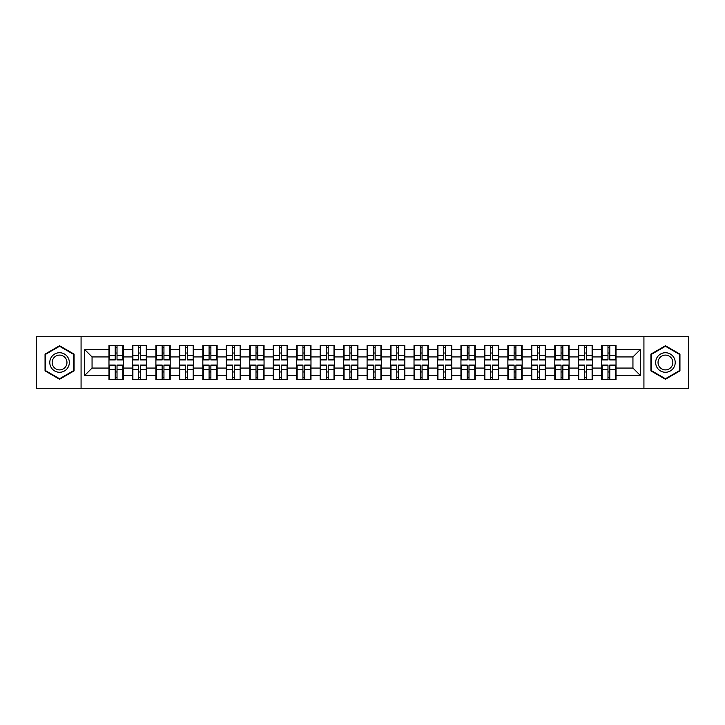 <?xml version="1.0" encoding="UTF-8"?>
<svg xmlns="http://www.w3.org/2000/svg" width="725" height="725" viewBox="0 0 725 725"><rect width="100%" height="100%" fill="white"/><g stroke="black" fill="none" stroke-linecap="round" stroke-linejoin="round"><path stroke-width="1.09" d="M643.927 388.292L688.75 388.292L688.75 336.708L643.927 336.708L643.927 388.292L81.073 388.292L81.073 336.708L36.25 336.708L36.25 388.292L81.073 388.292M616.023 372.052L615.57 372.052M602.185 372.052L601.732 372.052M601.732 352.948L602.185 352.948M615.57 352.948L616.023 352.948M616.023 350.991L615.57 350.991M602.185 350.991L601.732 350.991M601.732 374.009L602.185 374.009M615.57 374.009L616.023 374.009M592.561 372.052L592.107 372.052M578.722 372.052L578.269 372.052M578.269 352.948L578.722 352.948M592.107 352.948L592.561 352.948M592.561 350.991L592.107 350.991M578.722 350.991L578.269 350.991M578.269 374.009L578.722 374.009M592.107 374.009L592.561 374.009M569.098 372.052L568.645 372.052M555.259 372.052L554.806 372.052M554.806 352.948L555.259 352.948M568.645 352.948L569.098 352.948M569.098 350.991L568.645 350.991M555.259 350.991L554.806 350.991M554.806 374.009L555.259 374.009M568.645 374.009L569.098 374.009M522.163 372.052L521.71 372.052M508.325 372.052L507.872 372.052M507.872 352.948L508.325 352.948M521.71 352.948L522.163 352.948M522.163 350.991L521.71 350.991M508.325 350.991L507.872 350.991M507.872 374.009L508.325 374.009M521.71 374.009L522.163 374.009M498.7 372.052L498.247 372.052M484.862 372.052L484.409 372.052M484.409 352.948L484.862 352.948M498.247 352.948L498.7 352.948M498.7 350.991L498.247 350.991M484.862 350.991L484.409 350.991M484.409 374.009L484.862 374.009M498.247 374.009L498.7 374.009M475.237 372.052L474.784 372.052M461.399 372.052L460.946 372.052M460.946 352.948L461.399 352.948M474.784 352.948L475.237 352.948M475.237 350.991L474.784 350.991M461.399 350.991L460.946 350.991M460.946 374.009L461.399 374.009M474.784 374.009L475.237 374.009M451.775 372.052L451.322 372.052M437.936 372.052L437.483 372.052M437.483 352.948L437.936 352.948M451.322 352.948L451.775 352.948M451.775 350.991L451.322 350.991M437.936 350.991L437.483 350.991M437.483 374.009L437.936 374.009M451.322 374.009L451.775 374.009M404.84 372.052L404.387 372.052M391.002 372.052L390.548 372.052M390.548 352.948L391.002 352.948M404.387 352.948L404.84 352.948M404.84 350.991L404.387 350.991M391.002 350.991L390.548 350.991M390.548 374.009L391.002 374.009M404.387 374.009L404.84 374.009M381.377 372.052L380.924 372.052M367.539 372.052L367.086 372.052M367.086 352.948L367.539 352.948M380.924 352.948L381.377 352.948M381.377 350.991L380.924 350.991M367.539 350.991L367.086 350.991M367.086 374.009L367.539 374.009M380.924 374.009L381.377 374.009M357.914 372.052L357.461 372.052M344.076 372.052L343.623 372.052M343.623 352.948L344.076 352.948M357.461 352.948L357.914 352.948M357.914 350.991L357.461 350.991M344.076 350.991L343.623 350.991M343.623 374.009L344.076 374.009M357.461 374.009L357.914 374.009M334.452 372.052L333.998 372.052M320.613 372.052L320.16 372.052M320.16 352.948L320.613 352.948M333.998 352.948L334.452 352.948M334.452 350.991L333.998 350.991M320.613 350.991L320.16 350.991M320.16 374.009L320.613 374.009M333.998 374.009L334.452 374.009M287.517 372.052L287.064 372.052M273.678 372.052L273.225 372.052M273.225 352.948L273.678 352.948M287.064 352.948L287.517 352.948M287.517 350.991L287.064 350.991M273.678 350.991L273.225 350.991M273.225 374.009L273.678 374.009M287.064 374.009L287.517 374.009M264.054 372.052L263.601 372.052M250.216 372.052L249.763 372.052M249.763 352.948L250.216 352.948M263.601 352.948L264.054 352.948M264.054 350.991L263.601 350.991M250.216 350.991L249.763 350.991M249.763 374.009L250.216 374.009M263.601 374.009L264.054 374.009M240.591 372.052L240.138 372.052M226.753 372.052L226.3 372.052M226.3 352.948L226.753 352.948M240.138 352.948L240.591 352.948M240.591 350.991L240.138 350.991M226.753 350.991L226.3 350.991M226.3 374.009L226.753 374.009M240.138 374.009L240.591 374.009M217.128 372.052L216.675 372.052M203.29 372.052L202.837 372.052M202.837 352.948L203.29 352.948M216.675 352.948L217.128 352.948M217.128 350.991L216.675 350.991M203.29 350.991L202.837 350.991M202.837 374.009L203.29 374.009M216.675 374.009L217.128 374.009M170.194 372.052L169.741 372.052M156.355 372.052L155.902 372.052M155.902 352.948L156.355 352.948M169.741 352.948L170.194 352.948M170.194 350.991L169.741 350.991M156.355 350.991L155.902 350.991M155.902 374.009L156.355 374.009M169.741 374.009L170.194 374.009M146.731 372.052L146.278 372.052M132.892 372.052L132.439 372.052M132.439 352.948L132.892 352.948M146.278 352.948L146.731 352.948M146.731 350.991L146.278 350.991M132.892 350.991L132.439 350.991M132.439 374.009L132.892 374.009M146.278 374.009L146.731 374.009M643.927 336.708L81.073 336.708M632.943 368.064L632.943 356.936L616.023 356.936L616.023 368.064L632.943 368.064L640.465 375.586L640.465 349.414L616.023 349.414L616.023 345.499L601.732 345.499L601.732 356.936L592.561 356.936L592.561 368.064L601.732 368.064L601.732 356.936M640.465 375.586L616.023 375.586L616.023 379.501L601.732 379.501L601.732 375.586L592.561 375.586L592.561 379.501L578.269 379.501L578.269 375.586L569.098 375.586L569.098 379.501L554.806 379.501L554.806 375.586L545.626 375.586L545.626 379.501L531.343 379.501L531.343 375.586L522.163 375.586L522.163 379.501L507.872 379.501L507.872 375.586L498.7 375.586L498.7 379.501L484.409 379.501L484.409 375.586L475.237 375.586L475.237 379.501L460.946 379.501L460.946 375.586L451.775 375.586L451.775 379.501L437.483 379.501L437.483 375.586L428.303 375.586L428.303 379.501L414.02 379.501L414.02 375.586L404.84 375.586L404.84 379.501L390.548 379.501L390.548 375.586L381.377 375.586L381.377 379.501L367.086 379.501L367.086 375.586L357.914 375.586L357.914 379.501L343.623 379.501L343.623 375.586L334.452 375.586L334.452 379.501L320.16 379.501L320.16 375.586L310.98 375.586L310.98 379.501L296.697 379.501L296.697 375.586L287.517 375.586L287.517 379.501L273.225 379.501L273.225 375.586L264.054 375.586L264.054 379.501L249.763 379.501L249.763 375.586L240.591 375.586L240.591 379.501L226.3 379.501L226.3 375.586L217.128 375.586L217.128 379.501L202.837 379.501L202.837 375.586L193.657 375.586L193.657 379.501L179.374 379.501L179.374 375.586L170.194 375.586L170.194 379.501L155.902 379.501L155.902 375.586L146.731 375.586L146.731 379.501L132.439 379.501L132.439 375.586L123.268 375.586L123.268 379.501L108.977 379.501L108.977 375.586L84.535 375.586L84.535 349.414L108.977 349.414L108.977 356.936L92.057 356.936L92.057 368.064L108.977 368.064L108.977 356.936M601.732 349.414L592.561 349.414L592.561 345.499L578.269 345.499L578.269 349.414L569.098 349.414L569.098 345.499L554.806 345.499L554.806 349.414L545.626 349.414L545.626 345.499L531.343 345.499L531.343 349.414L522.163 349.414L522.163 345.499L507.872 345.499L507.872 349.414L498.7 349.414L498.7 345.499L484.409 345.499L484.409 349.414L475.237 349.414L475.237 345.499L460.946 345.499L460.946 349.414L451.775 349.414L451.775 345.499L437.483 345.499L437.483 349.414L428.303 349.414L428.303 345.499L414.02 345.499L414.02 349.414L404.84 349.414L404.84 345.499L390.548 345.499L390.548 349.414L381.377 349.414L381.377 345.499L367.086 345.499L367.086 349.414L357.914 349.414L357.914 345.499L343.623 345.499L343.623 349.414L334.452 349.414L334.452 345.499L320.16 345.499L320.16 349.414L310.98 349.414L310.98 345.499L296.697 345.499L296.697 349.414L287.517 349.414L287.517 345.499L273.225 345.499L273.225 349.414L264.054 349.414L264.054 345.499L249.763 345.499L249.763 349.414L240.591 349.414L240.591 345.499L226.3 345.499L226.3 349.414L217.128 349.414L217.128 345.499L202.837 345.499L202.837 349.414L193.657 349.414L193.657 345.499L179.374 345.499L179.374 349.414L170.194 349.414L170.194 345.499L155.902 345.499L155.902 349.414L146.731 349.414L146.731 345.499L132.439 345.499L132.439 349.414L123.268 349.414L123.268 345.499L108.977 345.499L108.977 349.414M601.732 368.064L601.732 375.586M592.561 368.064L592.561 375.586M592.561 349.414L592.561 356.936M569.098 368.064L578.269 368.064L578.269 356.936L569.098 356.936L569.098 375.586M578.269 368.064L578.269 375.586M578.269 349.414L578.269 356.936M569.098 349.414L569.098 356.936M545.626 368.064L554.806 368.064L554.806 356.936L545.626 356.936L545.626 375.586M554.806 368.064L554.806 375.586M554.806 349.414L554.806 356.936M545.626 349.414L545.626 356.936M522.163 368.064L531.343 368.064L531.343 356.936L522.163 356.936L522.163 375.586M531.343 368.064L531.343 375.586M531.343 349.414L531.343 356.936M522.163 349.414L522.163 356.936M498.7 368.064L507.872 368.064L507.872 356.936L498.7 356.936L498.7 375.586M507.872 368.064L507.872 375.586M507.872 349.414L507.872 356.936M498.7 349.414L498.7 356.936M475.237 368.064L484.409 368.064L484.409 356.936L475.237 356.936L475.237 375.586M484.409 368.064L484.409 375.586M484.409 349.414L484.409 356.936M475.237 349.414L475.237 356.936M451.775 368.064L460.946 368.064L460.946 356.936L451.775 356.936L451.775 375.586M460.946 368.064L460.946 375.586M460.946 349.414L460.946 356.936M451.775 349.414L451.775 356.936M428.303 368.064L437.483 368.064L437.483 356.936L428.303 356.936L428.303 375.586M437.483 368.064L437.483 375.586M437.483 349.414L437.483 356.936M428.303 349.414L428.303 356.936M404.84 368.064L414.02 368.064L414.02 356.936L404.84 356.936L404.84 375.586M414.02 368.064L414.02 375.586M414.02 349.414L414.02 356.936M404.84 349.414L404.84 356.936M381.377 368.064L390.548 368.064L390.548 356.936L381.377 356.936L381.377 375.586M390.548 368.064L390.548 375.586M390.548 349.414L390.548 356.936M381.377 349.414L381.377 356.936M357.914 368.064L367.086 368.064L367.086 356.936L357.914 356.936L357.914 375.586M367.086 368.064L367.086 375.586M367.086 349.414L367.086 356.936M357.914 349.414L357.914 356.936M334.452 368.064L343.623 368.064L343.623 356.936L334.452 356.936L334.452 375.586M343.623 368.064L343.623 375.586M343.623 349.414L343.623 356.936M334.452 349.414L334.452 356.936M310.98 368.064L320.16 368.064L320.16 356.936L310.98 356.936L310.98 375.586M320.16 368.064L320.16 375.586M320.16 349.414L320.16 356.936M310.98 349.414L310.98 356.936M287.517 368.064L296.697 368.064L296.697 356.936L287.517 356.936L287.517 375.586M296.697 368.064L296.697 375.586M296.697 349.414L296.697 356.936M287.517 349.414L287.517 356.936M264.054 368.064L273.225 368.064L273.225 356.936L264.054 356.936L264.054 375.586M273.225 368.064L273.225 375.586M273.225 349.414L273.225 356.936M264.054 349.414L264.054 356.936M240.591 368.064L249.763 368.064L249.763 356.936L240.591 356.936L240.591 375.586M249.763 368.064L249.763 375.586M249.763 349.414L249.763 356.936M240.591 349.414L240.591 356.936M217.128 368.064L226.3 368.064L226.3 356.936L217.128 356.936L217.128 375.586M226.3 368.064L226.3 375.586M226.3 349.414L226.3 356.936M217.128 349.414L217.128 356.936M193.657 368.064L202.837 368.064L202.837 356.936L193.657 356.936L193.657 375.586M202.837 368.064L202.837 375.586M202.837 349.414L202.837 356.936M193.657 349.414L193.657 356.936M170.194 368.064L179.374 368.064L179.374 356.936L170.194 356.936L170.194 375.586M179.374 368.064L179.374 375.586M179.374 349.414L179.374 356.936M170.194 349.414L170.194 356.936M146.731 368.064L155.902 368.064L155.902 356.936L146.731 356.936L146.731 375.586M155.902 368.064L155.902 375.586M155.902 349.414L155.902 356.936M146.731 349.414L146.731 356.936M123.268 368.064L132.439 368.064L132.439 356.936L123.268 356.936L123.268 375.586M132.439 368.064L132.439 375.586M132.439 349.414L132.439 356.936M123.268 349.414L123.268 356.936M123.268 372.052L122.815 372.052M109.43 372.052L108.977 372.052M108.977 352.948L109.43 352.948M122.815 352.948L123.268 352.948M123.268 350.991L122.815 350.991M109.43 350.991L108.977 350.991M108.977 374.009L109.43 374.009M122.815 374.009L123.268 374.009M108.977 368.064L108.977 375.586M92.057 368.064L84.535 375.586M84.535 349.414L92.057 356.936M616.023 368.064L616.023 375.586M616.023 349.414L616.023 356.936M640.465 349.414L632.943 356.936M59.568 345.743L45.05 354.117L45.05 370.883L59.568 379.257L74.077 370.883L74.077 354.117L59.568 345.743M650.923 370.883L665.432 379.257L679.95 370.883L679.95 354.117L665.432 345.743L650.923 354.117L650.923 370.883M122.815 345.499L122.815 359.944L117.024 359.944L117.024 345.499M115.221 345.499L115.221 359.944L109.43 359.944L109.43 345.499M115.221 347.456L117.024 347.456M117.024 353.021L115.221 353.021M109.43 379.501L109.43 365.056L115.221 365.056L115.221 379.501M117.024 379.501L117.024 365.056L122.815 365.056L122.815 379.501M117.024 377.544L115.221 377.544M115.221 371.979L117.024 371.979M59.568 352.722A9.778 9.778 0 0 0 49.789 362.5A9.778 9.778 0 0 0 59.568 372.278A9.778 9.778 0 0 0 69.337 362.5A9.778 9.778 0 0 0 59.568 352.722M59.568 355.096A7.404 7.404 0 0 0 52.164 362.5A7.404 7.404 0 0 0 59.568 369.904A7.404 7.404 0 0 0 66.963 362.5A7.404 7.404 0 0 0 59.568 355.096M73.624 370.62L59.568 378.74L45.503 370.62L45.503 354.38L59.568 346.26L73.624 354.38L73.624 370.62M673.906 357.615A9.778 9.778 0 0 0 660.548 354.036A9.778 9.778 0 0 0 656.968 367.385A9.778 9.778 0 0 0 670.326 370.964A9.778 9.778 0 0 0 673.906 357.615M671.848 358.803A7.404 7.404 0 0 0 661.735 356.093A7.404 7.404 0 0 0 659.025 366.197A7.404 7.404 0 0 0 669.139 368.907A7.404 7.404 0 0 0 671.848 358.803M665.432 378.74L651.376 370.62L651.376 354.38L665.432 346.26L679.497 354.38L679.497 370.62L665.432 378.74M146.278 345.499L146.278 359.944L140.487 359.944L140.487 345.499M138.683 345.499L138.683 359.944L132.892 359.944L132.892 345.499M138.683 347.456L140.487 347.456M140.487 353.021L138.683 353.021M169.741 345.499L169.741 359.944L163.95 359.944L163.95 345.499M162.146 345.499L162.146 359.944L156.355 359.944L156.355 345.499M162.146 347.456L163.95 347.456M163.95 353.021L162.146 353.021M193.212 345.499L193.212 359.944L187.413 359.944L187.413 345.499M185.609 345.499L185.609 359.944L179.818 359.944L179.818 345.499M185.609 347.456L187.413 347.456M187.413 353.021L185.609 353.021M216.675 345.499L216.675 359.944L210.884 359.944L210.884 345.499M209.081 345.499L209.081 359.944L203.29 359.944L203.29 345.499M209.081 347.456L210.884 347.456M210.884 353.021L209.081 353.021M240.138 345.499L240.138 359.944L234.347 359.944L234.347 345.499M232.544 345.499L232.544 359.944L226.753 359.944L226.753 345.499M232.544 347.456L234.347 347.456M234.347 353.021L232.544 353.021M132.892 379.501L132.892 365.056L138.683 365.056L138.683 379.501M140.487 379.501L140.487 365.056L146.278 365.056L146.278 379.501M140.487 377.544L138.683 377.544M138.683 371.979L140.487 371.979M156.355 379.501L156.355 365.056L162.146 365.056L162.146 379.501M163.95 379.501L163.95 365.056L169.741 365.056L169.741 379.501M163.95 377.544L162.146 377.544M162.146 371.979L163.95 371.979M179.818 379.501L179.818 365.056L185.609 365.056L185.609 379.501M187.413 379.501L187.413 365.056L193.212 365.056L193.212 379.501M187.413 377.544L185.609 377.544M185.609 371.979L187.413 371.979M203.29 379.501L203.29 365.056L209.081 365.056L209.081 379.501M210.884 379.501L210.884 365.056L216.675 365.056L216.675 379.501M210.884 377.544L209.081 377.544M209.081 371.979L210.884 371.979M226.753 379.501L226.753 365.056L232.544 365.056L232.544 379.501M234.347 379.501L234.347 365.056L240.138 365.056L240.138 379.501M234.347 377.544L232.544 377.544M232.544 371.979L234.347 371.979M263.601 345.499L263.601 359.944L257.81 359.944L257.81 345.499M256.007 345.499L256.007 359.944L250.216 359.944L250.216 345.499M256.007 347.456L257.81 347.456M257.81 353.021L256.007 353.021M250.216 379.501L250.216 365.056L256.007 365.056L256.007 379.501M257.81 379.501L257.81 365.056L263.601 365.056L263.601 379.501M257.81 377.544L256.007 377.544M256.007 371.979L257.81 371.979M287.064 345.499L287.064 359.944L281.273 359.944L281.273 345.499M279.469 345.499L279.469 359.944L273.678 359.944L273.678 345.499M279.469 347.456L281.273 347.456M281.273 353.021L279.469 353.021M273.678 379.501L273.678 365.056L279.469 365.056L279.469 379.501M281.273 379.501L281.273 365.056L287.064 365.056L287.064 379.501M281.273 377.544L279.469 377.544M279.469 371.979L281.273 371.979M310.536 345.499L310.536 359.944L304.745 359.944L304.745 345.499M302.932 345.499L302.932 359.944L297.141 359.944L297.141 345.499M302.932 347.456L304.745 347.456M304.745 353.021L302.932 353.021M297.141 379.501L297.141 365.056L302.932 365.056L302.932 379.501M304.745 379.501L304.745 365.056L310.536 365.056L310.536 379.501M304.745 377.544L302.932 377.544M302.932 371.979L304.745 371.979M333.998 345.499L333.998 359.944L328.208 359.944L328.208 345.499M326.404 345.499L326.404 359.944L320.613 359.944L320.613 345.499M326.404 347.456L328.208 347.456M328.208 353.021L326.404 353.021M320.613 379.501L320.613 365.056L326.404 365.056L326.404 379.501M328.208 379.501L328.208 365.056L333.998 365.056L333.998 379.501M328.208 377.544L326.404 377.544M326.404 371.979L328.208 371.979M357.461 345.499L357.461 359.944L351.67 359.944L351.67 345.499M349.867 345.499L349.867 359.944L344.076 359.944L344.076 345.499M349.867 347.456L351.67 347.456M351.67 353.021L349.867 353.021M344.076 379.501L344.076 365.056L349.867 365.056L349.867 379.501M351.67 379.501L351.67 365.056L357.461 365.056L357.461 379.501M351.67 377.544L349.867 377.544M349.867 371.979L351.67 371.979M380.924 345.499L380.924 359.944L375.133 359.944L375.133 345.499M373.33 345.499L373.33 359.944L367.539 359.944L367.539 345.499M373.33 347.456L375.133 347.456M375.133 353.021L373.33 353.021M367.539 379.501L367.539 365.056L373.33 365.056L373.33 379.501M375.133 379.501L375.133 365.056L380.924 365.056L380.924 379.501M375.133 377.544L373.33 377.544M373.33 371.979L375.133 371.979M404.387 345.499L404.387 359.944L398.596 359.944L398.596 345.499M396.792 345.499L396.792 359.944L391.002 359.944L391.002 345.499M396.792 347.456L398.596 347.456M398.596 353.021L396.792 353.021M391.002 379.501L391.002 365.056L396.792 365.056L396.792 379.501M398.596 379.501L398.596 365.056L404.387 365.056L404.387 379.501M398.596 377.544L396.792 377.544M396.792 371.979L398.596 371.979M427.859 345.499L427.859 359.944L422.068 359.944L422.068 345.499M420.255 345.499L420.255 359.944L414.464 359.944L414.464 345.499M420.255 347.456L422.068 347.456M422.068 353.021L420.255 353.021M414.464 379.501L414.464 365.056L420.255 365.056L420.255 379.501M422.068 379.501L422.068 365.056L427.859 365.056L427.859 379.501M422.068 377.544L420.255 377.544M420.255 371.979L422.068 371.979M451.322 345.499L451.322 359.944L445.531 359.944L445.531 345.499M443.727 345.499L443.727 359.944L437.936 359.944L437.936 345.499M443.727 347.456L445.531 347.456M445.531 353.021L443.727 353.021M437.936 379.501L437.936 365.056L443.727 365.056L443.727 379.501M445.531 379.501L445.531 365.056L451.322 365.056L451.322 379.501M445.531 377.544L443.727 377.544M443.727 371.979L445.531 371.979M474.784 345.499L474.784 359.944L468.993 359.944L468.993 345.499M467.19 345.499L467.19 359.944L461.399 359.944L461.399 345.499M467.19 347.456L468.993 347.456M468.993 353.021L467.19 353.021M461.399 379.501L461.399 365.056L467.19 365.056L467.19 379.501M468.993 379.501L468.993 365.056L474.784 365.056L474.784 379.501M468.993 377.544L467.19 377.544M467.19 371.979L468.993 371.979M498.247 345.499L498.247 359.944L492.456 359.944L492.456 345.499M490.653 345.499L490.653 359.944L484.862 359.944L484.862 345.499M490.653 347.456L492.456 347.456M492.456 353.021L490.653 353.021M484.862 379.501L484.862 365.056L490.653 365.056L490.653 379.501M492.456 379.501L492.456 365.056L498.247 365.056L498.247 379.501M492.456 377.544L490.653 377.544M490.653 371.979L492.456 371.979M521.71 345.499L521.71 359.944L515.919 359.944L515.919 345.499M514.116 345.499L514.116 359.944L508.325 359.944L508.325 345.499M514.116 347.456L515.919 347.456M515.919 353.021L514.116 353.021M508.325 379.501L508.325 365.056L514.116 365.056L514.116 379.501M515.919 379.501L515.919 365.056L521.71 365.056L521.71 379.501M515.919 377.544L514.116 377.544M514.116 371.979L515.919 371.979M545.182 345.499L545.182 359.944L539.391 359.944L539.391 345.499M537.588 345.499L537.588 359.944L531.787 359.944L531.787 345.499M537.588 347.456L539.391 347.456M539.391 353.021L537.588 353.021M531.787 379.501L531.787 365.056L537.588 365.056L537.588 379.501M539.391 379.501L539.391 365.056L545.182 365.056L545.182 379.501M539.391 377.544L537.588 377.544M537.588 371.979L539.391 371.979M568.645 345.499L568.645 359.944L562.854 359.944L562.854 345.499M561.05 345.499L561.05 359.944L555.259 359.944L555.259 345.499M561.05 347.456L562.854 347.456M562.854 353.021L561.05 353.021M555.259 379.501L555.259 365.056L561.05 365.056L561.05 379.501M562.854 379.501L562.854 365.056L568.645 365.056L568.645 379.501M562.854 377.544L561.05 377.544M561.05 371.979L562.854 371.979M592.107 345.499L592.107 359.944L586.317 359.944L586.317 345.499M584.513 345.499L584.513 359.944L578.722 359.944L578.722 345.499M584.513 347.456L586.317 347.456M586.317 353.021L584.513 353.021M578.722 379.501L578.722 365.056L584.513 365.056L584.513 379.501M586.317 379.501L586.317 365.056L592.107 365.056L592.107 379.501M586.317 377.544L584.513 377.544M584.513 371.979L586.317 371.979M615.57 345.499L615.57 359.944L609.779 359.944L609.779 345.499M607.976 345.499L607.976 359.944L602.185 359.944L602.185 345.499M607.976 347.456L609.779 347.456M609.779 353.021L607.976 353.021M602.185 379.501L602.185 365.056L607.976 365.056L607.976 379.501M609.779 379.501L609.779 365.056L615.57 365.056L615.57 379.501M609.779 377.544L607.976 377.544M607.976 371.979L609.779 371.979M115.221 355.304L109.43 355.304M115.221 359.754L109.43 359.754M122.815 355.304L117.024 355.304M122.815 359.754L117.024 359.754M117.024 369.696L122.815 369.696M117.024 365.246L122.815 365.246M109.43 369.696L115.221 369.696M109.43 365.246L115.221 365.246M138.683 355.304L132.892 355.304M138.683 359.754L132.892 359.754M146.278 355.304L140.487 355.304M146.278 359.754L140.487 359.754M162.146 355.304L156.355 355.304M162.146 359.754L156.355 359.754M169.741 355.304L163.95 355.304M169.741 359.754L163.95 359.754M185.609 355.304L179.818 355.304M185.609 359.754L179.818 359.754M193.212 355.304L187.413 355.304M193.212 359.754L187.413 359.754M209.081 355.304L203.29 355.304M209.081 359.754L203.29 359.754M216.675 355.304L210.884 355.304M216.675 359.754L210.884 359.754M232.544 355.304L226.753 355.304M232.544 359.754L226.753 359.754M240.138 355.304L234.347 355.304M240.138 359.754L234.347 359.754M140.487 369.696L146.278 369.696M140.487 365.246L146.278 365.246M132.892 369.696L138.683 369.696M132.892 365.246L138.683 365.246M163.95 369.696L169.741 369.696M163.95 365.246L169.741 365.246M156.355 369.696L162.146 369.696M156.355 365.246L162.146 365.246M187.413 369.696L193.212 369.696M187.413 365.246L193.212 365.246M179.818 369.696L185.609 369.696M179.818 365.246L185.609 365.246M210.884 369.696L216.675 369.696M210.884 365.246L216.675 365.246M203.29 369.696L209.081 369.696M203.29 365.246L209.081 365.246M234.347 369.696L240.138 369.696M234.347 365.246L240.138 365.246M226.753 369.696L232.544 369.696M226.753 365.246L232.544 365.246M256.007 355.304L250.216 355.304M256.007 359.754L250.216 359.754M263.601 355.304L257.81 355.304M263.601 359.754L257.81 359.754M257.81 369.696L263.601 369.696M257.81 365.246L263.601 365.246M250.216 369.696L256.007 369.696M250.216 365.246L256.007 365.246M279.469 355.304L273.678 355.304M279.469 359.754L273.678 359.754M287.064 355.304L281.273 355.304M287.064 359.754L281.273 359.754M281.273 369.696L287.064 369.696M281.273 365.246L287.064 365.246M273.678 369.696L279.469 369.696M273.678 365.246L279.469 365.246M302.932 355.304L297.141 355.304M302.932 359.754L297.141 359.754M310.536 355.304L304.745 355.304M310.536 359.754L304.745 359.754M304.745 369.696L310.536 369.696M304.745 365.246L310.536 365.246M297.141 369.696L302.932 369.696M297.141 365.246L302.932 365.246M326.404 355.304L320.613 355.304M326.404 359.754L320.613 359.754M333.998 355.304L328.208 355.304M333.998 359.754L328.208 359.754M328.208 369.696L333.998 369.696M328.208 365.246L333.998 365.246M320.613 369.696L326.404 369.696M320.613 365.246L326.404 365.246M349.867 355.304L344.076 355.304M349.867 359.754L344.076 359.754M357.461 355.304L351.67 355.304M357.461 359.754L351.67 359.754M351.67 369.696L357.461 369.696M351.67 365.246L357.461 365.246M344.076 369.696L349.867 369.696M344.076 365.246L349.867 365.246M373.33 355.304L367.539 355.304M373.33 359.754L367.539 359.754M380.924 355.304L375.133 355.304M380.924 359.754L375.133 359.754M375.133 369.696L380.924 369.696M375.133 365.246L380.924 365.246M367.539 369.696L373.33 369.696M367.539 365.246L373.33 365.246M396.792 355.304L391.002 355.304M396.792 359.754L391.002 359.754M404.387 355.304L398.596 355.304M404.387 359.754L398.596 359.754M398.596 369.696L404.387 369.696M398.596 365.246L404.387 365.246M391.002 369.696L396.792 369.696M391.002 365.246L396.792 365.246M420.255 355.304L414.464 355.304M420.255 359.754L414.464 359.754M427.859 355.304L422.068 355.304M427.859 359.754L422.068 359.754M422.068 369.696L427.859 369.696M422.068 365.246L427.859 365.246M414.464 369.696L420.255 369.696M414.464 365.246L420.255 365.246M443.727 355.304L437.936 355.304M443.727 359.754L437.936 359.754M451.322 355.304L445.531 355.304M451.322 359.754L445.531 359.754M445.531 369.696L451.322 369.696M445.531 365.246L451.322 365.246M437.936 369.696L443.727 369.696M437.936 365.246L443.727 365.246M467.19 355.304L461.399 355.304M467.19 359.754L461.399 359.754M474.784 355.304L468.993 355.304M474.784 359.754L468.993 359.754M468.993 369.696L474.784 369.696M468.993 365.246L474.784 365.246M461.399 369.696L467.19 369.696M461.399 365.246L467.19 365.246M490.653 355.304L484.862 355.304M490.653 359.754L484.862 359.754M498.247 355.304L492.456 355.304M498.247 359.754L492.456 359.754M492.456 369.696L498.247 369.696M492.456 365.246L498.247 365.246M484.862 369.696L490.653 369.696M484.862 365.246L490.653 365.246M514.116 355.304L508.325 355.304M514.116 359.754L508.325 359.754M521.71 355.304L515.919 355.304M521.71 359.754L515.919 359.754M515.919 369.696L521.71 369.696M515.919 365.246L521.71 365.246M508.325 369.696L514.116 369.696M508.325 365.246L514.116 365.246M537.588 355.304L531.787 355.304M537.588 359.754L531.787 359.754M545.182 355.304L539.391 355.304M545.182 359.754L539.391 359.754M539.391 369.696L545.182 369.696M539.391 365.246L545.182 365.246M531.787 369.696L537.588 369.696M531.787 365.246L537.588 365.246M561.05 355.304L555.259 355.304M561.05 359.754L555.259 359.754M568.645 355.304L562.854 355.304M568.645 359.754L562.854 359.754M562.854 369.696L568.645 369.696M562.854 365.246L568.645 365.246M555.259 369.696L561.05 369.696M555.259 365.246L561.05 365.246M584.513 355.304L578.722 355.304M584.513 359.754L578.722 359.754M592.107 355.304L586.317 355.304M592.107 359.754L586.317 359.754M586.317 369.696L592.107 369.696M586.317 365.246L592.107 365.246M578.722 369.696L584.513 369.696M578.722 365.246L584.513 365.246M607.976 355.304L602.185 355.304M607.976 359.754L602.185 359.754M615.57 355.304L609.779 355.304M615.57 359.754L609.779 359.754M609.779 369.696L615.57 369.696M609.779 365.246L615.57 365.246M602.185 369.696L607.976 369.696M602.185 365.246L607.976 365.246"/></g></svg>
